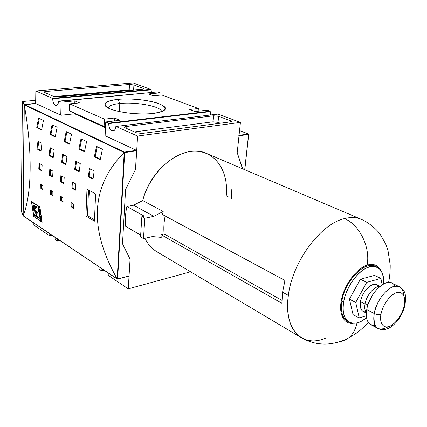 <?xml version="1.0" encoding="UTF-8"?>
<svg xmlns="http://www.w3.org/2000/svg" width="427" height="427" viewBox="0 0 427 427"><rect width="100%" height="100%" fill="white"/><g stroke="black" fill="none" stroke-linecap="round" stroke-linejoin="round"><path stroke-width="0.64" d="M55.473 105.33C53.775 104.268 52.841 102.074 52.665 98.754L52.494 98.349L52.665 98.754L151.121 89.841L151.441 92.478L150.95 89.473L52.494 98.349L35.841 90.972L133.187 82.934L150.95 89.473L133.187 82.934L35.841 90.972L52.494 98.349L150.95 89.473L151.121 89.841L52.665 98.754C52.841 102.074 53.775 104.268 55.473 105.33L56.444 105.458C57.656 105.095 58.355 103.729 58.558 101.37L157.536 91.912L160.098 92.835L159.938 95.146L160.098 92.835L157.6 91.917L58.75 101.119L61.104 102.165L58.75 101.119L58.558 101.37C58.216 104.492 57.186 105.811 55.473 105.33L57.069 105.175M35.654 103.564L35.841 90.972L35.654 103.564M33.829 225.093L33.861 223.049L33.829 225.093L49.415 235.619L33.829 225.093M125.591 189.497L135.562 169.327L137.595 136.053L115.979 126.477L217.818 114.1L240.433 122.394L237.204 152.679L242.483 168.74L237.204 152.679L242.525 168.334L237.204 152.679L240.433 122.394L217.903 114.105L115.979 126.477L137.595 136.053L240.433 122.394L137.595 136.053L135.562 169.327L136.485 150.331L104.855 135.631L136.485 150.331L136.693 150.822L135.562 169.327L125.591 189.497L135.562 169.327L125.591 189.497L122.496 243.764L125.591 189.497M130.075 259.136L122.496 243.764L130.075 259.136L122.496 243.764L130.075 259.136L128.26 288.855L108.357 275.415L107.967 272.826L108.357 275.415L128.26 288.855L130.075 259.136M55.254 239.558L54.88 237.166L55.254 239.558L57.448 241.041L57.506 238.933L57.448 241.041L55.254 239.558M49.585 235.442L49.879 233.809L49.585 235.442L51.662 235.01L49.585 235.442M133.913 84.941L143.226 88.394L143.824 88.923L142.522 89.328L58.28 96.854L53.455 96.342L44.675 92.483L44.227 92.013L45.956 91.474L129.504 84.482L133.913 84.941L133.614 90.124L133.913 84.941L143.226 88.394L143.173 89.232L143.226 88.394C144.219 88.832 143.984 89.142 142.522 89.328L58.28 96.854L53.455 96.342L44.675 92.483C43.81 92.008 44.237 91.672 45.956 91.474L45.929 93.038L45.956 91.474L129.504 84.482L129.194 89.916L54.186 96.577L129.194 89.916L132.93 90.182L129.194 89.916L129.504 84.482L133.913 84.941M60.762 115.146L61.104 102.165L74.869 100.868L79.577 102.896L69.633 103.857L104.439 119.16L114.617 118.007L119.95 120.302L105.757 121.951L105.117 135.754L105.757 121.951L108.49 123.163L108.693 123.606L210.271 111.628L210.746 114.959L210.073 111.223L108.49 123.163L105.757 121.951L119.95 120.302L114.617 118.007L114.473 120.937L114.617 118.007L104.439 119.16L104.108 126.467L104.439 119.16L69.633 103.857L69.42 110.823L69.633 103.857L79.577 102.896L74.869 100.868L74.789 103.355L74.869 100.868L61.104 102.165L60.762 115.146M111.911 130.865C113.972 131.479 115.247 130.102 115.738 126.734L115.979 126.477L115.738 126.734C115.466 129.13 114.655 130.555 113.299 131.009L111.911 130.865C109.894 129.627 108.821 127.209 108.693 123.606L210.271 111.628L210.073 111.223L207.212 110.171L210.073 111.223L108.49 123.163L108.693 123.606C108.821 127.209 109.894 129.627 111.911 130.865L114.121 130.587M190.554 271.785L128.26 288.855L190.554 271.785M99.027 266.822L98.92 269.042L101.45 270.75L98.92 269.042L99.027 266.822M101.663 270.579L102.053 268.85L101.663 270.579L103.814 270.04L101.663 270.579M59.871 240.524L57.448 241.041L59.871 240.524M207.212 110.171L195.23 111.559L189.711 109.488L198.374 108.506L161.796 94.97L153.261 95.792L148.345 93.945L160.098 92.835L148.345 93.945L153.261 95.792L161.796 94.97L198.374 108.506L198.139 111.223L198.374 108.506L189.711 109.488L195.23 111.559L207.212 110.171M118.012 99.363C140.579 96.764 175.102 105.448 162.815 111.111C160.707 112.157 157.478 112.936 153.128 113.443C136.362 115.605 108.191 111.004 105.346 105.779C103.702 102.608 107.924 100.468 118.012 99.363C130.913 98.103 149.647 100.078 159.074 103.718C168.553 108.015 166.573 111.26 153.128 113.443C139.949 114.991 119.165 112.765 110.038 108.842C101.525 104.332 104.183 101.172 118.012 99.363L119.79 103.499C113.219 104.204 109.413 105.512 108.373 107.423L108.239 107.999C108.645 105.789 112.493 104.295 119.79 103.499C136.288 101.605 162.431 106.638 161.417 111.709C162.431 106.638 136.288 101.605 119.79 103.499L119.368 111.591M74.474 113.102L74.453 113.833L74.474 113.102M136.629 132.856L125.276 127.87L124.599 127.118L126.227 126.504L213.628 115.792L218.613 116.32L230.404 120.692L231.29 121.492L230.126 121.93L142.154 133.448L136.629 132.856L125.276 127.87C124.118 127.251 124.438 126.798 126.227 126.504L213.628 115.792L213.057 121.818L134.5 131.916L213.057 121.818L218.032 122.346L213.057 121.818L213.628 115.792L218.613 116.32L218.032 122.346L220.321 123.216L218.032 122.346L218.613 116.32L230.404 120.692L230.281 121.908L230.404 120.692C231.701 121.252 231.605 121.663 230.126 121.93L142.154 133.448L136.629 132.856M105.554 126.296L104.108 126.467L69.42 110.823L104.108 126.467L105.554 126.296M378.071 328.544L370.705 324.6C366.894 322.262 365.571 317.266 366.745 309.612C369.056 294.416 384.209 278.596 391.772 283.08L399.309 286.693C402.933 289.565 404.588 291.326 404.262 291.977C405.575 293.472 405.842 297.715 405.058 304.697C402.917 313.519 398.727 320.565 392.493 325.838C387.273 329.815 382.469 330.717 378.071 328.544C374.282 326.223 372.995 321.211 374.212 313.503C376.678 314.624 378.941 314.891 380.991 314.304C381.508 309.34 387.332 296.477 396.026 292.815C404.476 290.184 405.639 300.112 404.278 305.236L405.191 303.997M368.843 302.311L372.686 294.731L368.843 302.311M368.09 304.387L365.026 304.024C364.391 307.904 364.834 310.803 366.355 312.719C364.834 310.803 364.391 307.904 365.026 304.024C366.366 295.377 374.346 285.909 379.619 286.581C374.346 285.909 366.366 295.377 365.026 304.024L360.495 301.686C359.753 306.65 360.65 309.901 363.185 311.432L366.329 313.087M366.323 315.74L359.262 317.976L355.718 302.444L366.729 282.332L380.895 278.431L382.128 284.713L380.895 278.431L374.564 275.394L360.383 279.21L349.441 299.178L353.07 314.656L359.262 317.976L353.07 314.656L349.441 299.178L355.718 302.444L349.441 299.178L360.383 279.21L366.729 282.332L360.383 279.21L374.564 275.394L380.895 278.431L366.729 282.332L355.718 302.444L359.262 317.976L366.323 315.74M379.902 286.346L376.71 284.782C371.725 281.82 361.941 291.919 360.495 301.686C359.657 308.433 361.423 311.843 365.795 311.913M343.634 302.241C340.057 321.627 353.353 329.516 366.521 317.592C359.961 323.009 354.202 324.536 349.238 322.171C344.082 318.996 342.214 312.356 343.634 302.241C346.457 282.007 366.804 261.148 377.142 267.185C381.978 269.795 384.151 275.346 383.649 283.838C383.804 269.688 378.295 264.286 367.119 267.649C356.855 271.967 345.929 287.969 343.634 302.241L341.862 301.302C344.658 281.099 364.984 260.299 375.338 266.336L377.142 267.185M349.238 322.171L347.493 321.216C342.326 318.04 340.452 311.4 341.862 301.302C340.404 312.062 342.582 318.846 348.389 321.648M282.573 292.185L281.857 303.245L160.926 234.615L161.241 237.369L152.423 236.574L143.472 238.634L140.542 236.91L141.865 216.601L144.833 218.256L153.859 216.345L163.189 211.477L162.425 214.535L284.958 280.464L282.573 292.185L281.857 303.245L160.926 234.615L164.091 233.884L281.884 300.32L164.091 233.884L160.926 234.615L161.241 237.369L152.423 236.574L143.472 238.634L144.833 218.256L141.865 216.601L144.166 216.121L126.878 206.535L133.528 205.222L142.73 200.573L163.189 211.477L162.425 214.535L284.958 280.464L282.573 292.185L288.353 295.383C292.34 261.868 320.656 223.775 344.44 218.603C359.369 224.538 370.631 247.244 367.113 265.124C373.15 263.358 377.601 264.927 380.452 269.821C377.601 264.927 373.15 263.358 367.113 265.124C356.807 268.332 345.032 283.758 341.659 298.729C338.168 313.733 343.708 324.643 353.321 323.287C343.708 324.643 338.168 313.733 341.659 298.729C345.032 283.758 356.807 268.332 367.113 265.124M144.881 238.309C147.827 244.244 151.831 248.727 156.896 251.754L301.323 337.704C290.333 330.626 286.01 316.519 288.353 295.383C283.282 329.292 302.305 348.17 325.283 338.28M288.353 295.383C292.34 261.868 320.656 223.775 344.44 218.603C350.78 216.996 356.428 217.242 361.386 219.345L206.743 153.528C185.387 142.944 150.8 167.128 142.73 200.573L133.528 205.222L153.859 216.345L163.189 211.477L142.73 200.573C149.749 173.458 174.051 151.003 194.824 151.201C215.672 151.115 228.877 171.638 226.219 195.897L229.016 197.21M125.719 226.39C124.999 220.06 125.383 213.441 126.878 206.535L144.166 216.121L141.865 216.601L140.542 236.91L143.472 238.634L144.833 218.256L153.859 216.345L133.528 205.222L126.878 206.535C125.383 213.441 124.999 220.06 125.719 226.39L140.654 235.128L125.719 226.39M165.148 215.998C163.883 222.232 163.53 228.194 164.091 233.884C163.53 228.194 163.883 222.232 165.148 215.998M31.657 201.976L33.861 216.484L41.899 221.794L39.738 207.132L31.657 201.976L33.861 216.484L41.899 221.794L39.738 207.132L31.657 201.976L32.052 201.907L31.657 201.976M39.812 211.354L39.615 209.849L40.021 211.781L38.627 210.885L38.387 209.091L38.745 210.666L39.177 210.943L38.996 209.572L39.343 211.05L39.812 211.354L39.775 209.951L40.021 211.781L38.627 210.885L38.387 209.091L38.745 210.666L39.177 210.943L38.996 209.572L39.343 211.05L39.812 211.354M39.834 215.459L39.823 214.429L39.999 215.566L40.629 215.977L40.677 216.297L39.289 215.395L39.044 213.778L39.401 215.176L39.834 215.459L39.823 214.429L39.999 215.566L40.629 215.977L40.677 216.297L39.289 215.395L39.044 213.778L39.401 215.176L39.834 215.459M41.131 219.072L41.184 219.393L40.538 218.966L40.757 220.215L41.462 220.962L40.074 220.049L40.021 219.729L40.592 220.108L40.378 218.859L39.748 218.16L41.131 219.072L41.184 219.393L40.538 218.966L40.757 220.215L41.462 220.962L40.074 220.049L40.021 219.729L40.592 220.108L40.378 218.859L39.748 218.16L41.131 219.072M36.124 206.481L35.484 206.3L35.308 206.732L33.589 205.088L33.434 207.768L33.882 210.815L35.457 211.835L36.049 215.496L34.48 214.466L34.678 215.582L38.542 218.128L38.35 217.007L36.551 215.827L35.953 212.16L37.757 213.335L37.587 212.198L34.331 210.089L33.989 206.257L35.868 208.862L35.884 207.485L37.021 208.109L36.877 206.962L36.124 206.481L36.877 206.962L37.021 208.109L35.857 207.501L35.868 208.862L35.265 208.472L35.142 207.687C34.293 205.878 33.909 205.857 33.979 207.629L34.331 210.089L37.587 212.198L37.757 213.335L35.953 212.16L36.551 215.827L38.35 217.007L38.542 218.128L34.678 215.582L34.48 214.466L36.049 215.496L35.457 211.835L33.882 210.815L33.434 207.768C33.092 204.698 33.722 204.352 35.308 206.732L35.489 206.294L36.124 206.481M40.416 216.969L41.088 218.816L39.551 217.012L39.492 216.644L40.736 216.654L40.789 216.991L40.416 216.969L40.576 217.957L41.088 218.816L39.551 217.012L39.492 216.644L40.736 216.654L40.789 216.991L40.416 216.969M38.702 211.408L40.09 212.304L40.138 212.651L39.236 213.196L40.362 214.226L38.974 213.324L38.926 212.977L39.828 212.432L38.745 211.733L38.702 211.408L40.09 212.304L40.138 212.651L39.236 213.196L40.362 214.226L38.974 213.324L38.926 212.977L39.828 212.432L38.702 211.408M39.455 207.325L39.06 208.771L39.716 209.492L38.329 208.6L38.19 207.511L38.291 206.839L38.937 207.816L39.455 207.325L39.503 207.703L38.937 207.816L39.455 207.325M34.085 216.633L42.15 222.259L39.892 206.903L31.427 201.512L33.738 216.697L31.427 201.512L39.892 206.903L42.15 222.259L34.085 216.633M128.815 276.077L117.644 278.874L124.679 152.578L124.401 152.316L136.485 150.331L124.476 152.087L24.296 104.668L124.401 152.316L117.179 278.9C88.549 228.21 90.887 186.071 124.193 152.482L117.356 279.125L23.175 215.795L24.28 104.818L35.825 103.564L60.992 115.253L35.825 103.564L24.638 104.604L124.476 152.087L124.679 152.578L136.693 150.822L124.679 152.578L117.404 279.098M24.286 104.893C32.703 151.932 31.838 194.264 23.181 215.784L24.28 104.866L124.193 152.482C90.887 186.071 88.549 228.21 117.179 278.9L23.181 215.784C31.838 194.264 32.703 151.932 24.286 104.893M71.522 134.185L69.505 144.214L64.189 141.529L66.18 131.58L71.522 134.185L66.18 131.58L64.189 141.529L64.995 141.422L69.59 143.739L64.995 141.422L64.189 141.529L69.505 144.214L71.522 134.185M43.437 120.499L41.584 130.112L36.738 127.662L38.563 118.124L43.437 120.499L38.563 118.124L36.738 127.662L37.528 127.572L41.665 129.659L37.528 127.572L36.738 127.662L41.584 130.112L43.437 120.499M57.154 127.182L55.222 136.998L50.146 134.436L52.051 124.695L57.154 127.182L52.051 124.695L50.146 134.436L50.946 134.34L55.302 136.539L50.946 134.34L50.146 134.436L55.222 136.998L57.154 127.182M86.596 141.529L84.477 151.777L78.904 148.964L80.986 138.796L86.596 141.529L80.986 138.796L78.904 148.964L79.721 148.847L84.573 151.297L79.721 148.847L78.904 148.964L84.477 151.777L86.596 141.529M102.416 149.237L100.196 159.719L94.346 156.762L96.523 146.365L102.416 149.237L96.523 146.365L94.346 156.762L95.168 156.64L100.297 159.223L95.168 156.64L94.346 156.762L100.196 159.719L102.416 149.237M66.948 156.565L65.913 164.571L61.616 162.244L62.636 154.291L66.948 156.565L62.636 154.291L61.616 162.244L62.411 162.127L65.971 164.053L62.411 162.127L61.616 162.244L65.913 164.571L66.948 156.565M41.931 143.376L41.003 151.089L37.048 148.948L37.955 141.278L41.931 143.376L37.955 141.278L37.048 148.948L37.827 148.847L41.056 150.587L37.827 148.847L37.048 148.948L41.003 151.089L41.931 143.376M54.181 149.834L53.199 157.691L49.078 155.46L50.039 147.651L54.181 149.834L50.039 147.651L49.078 155.46L49.868 155.348L53.258 157.179L49.868 155.348L49.078 155.46L53.199 157.691L54.181 149.834M80.271 163.594L79.171 171.75L74.688 169.322L75.766 161.219L80.271 163.594L75.766 161.219L74.688 169.322L75.494 169.199L79.235 171.222L75.494 169.199L74.688 169.322L79.171 171.75L80.271 163.594M94.186 170.928L93.022 179.244L88.336 176.709L89.478 168.446L94.186 170.928L89.478 168.446L88.336 176.709L89.147 176.575L93.091 178.705L89.147 176.575L88.336 176.709L93.022 179.244L94.186 170.928M64.199 177.461L63.836 183.519L60.527 181.619L60.885 175.593L64.199 177.461L60.885 175.593L60.527 181.619L61.317 181.491L63.863 182.953L61.317 181.491L60.527 181.619L63.836 183.519L64.199 177.461M42.15 165.03L41.851 170.896L38.777 169.135L39.065 163.29L42.15 165.03L39.065 163.29L38.777 169.135L39.551 169.017L41.873 170.346L39.551 169.017L38.777 169.135L41.851 170.896L42.15 165.03M52.975 171.131L52.644 177.093L49.452 175.262L49.778 169.327L52.975 171.131L49.778 169.327L49.452 175.262L50.237 175.139L52.665 176.532L50.237 175.139L49.452 175.262L52.644 177.093L52.975 171.131M75.857 184.032L75.451 190.186L72.019 188.216L72.409 182.089L75.857 184.032L72.409 182.089L72.019 188.216L72.814 188.083L75.483 189.609L72.814 188.083L72.019 188.216L75.451 190.186L75.857 184.032M63.015 197.722L63.063 201.918L60.719 200.498L60.671 196.319L63.015 197.722L60.671 196.319L60.719 200.498L61.504 200.359L63.052 201.293L61.504 200.359L60.719 200.498L63.063 201.918L63.015 197.722M42.978 185.734L43.063 189.818L40.869 188.494L40.784 184.421L42.978 185.734L40.784 184.421L40.869 188.494L41.643 188.366L43.047 189.209L41.643 188.366L40.869 188.494L43.063 189.818L42.978 185.734M52.831 191.627L52.895 195.763L50.632 194.397L50.562 190.271L52.831 191.627L50.562 190.271L50.632 194.397L51.405 194.264L52.879 195.15L51.405 194.264L50.632 194.397L52.895 195.763L52.831 191.627M73.556 204.026L73.577 208.275L71.154 206.812L71.128 202.574L73.556 204.026L71.128 202.574L71.154 206.812L71.944 206.663L73.567 207.645L71.944 206.663L71.154 206.812L73.577 208.275L73.556 204.026M94.431 221.154L85.928 216.003L86.985 189.086L95.611 193.938L94.431 221.154L85.928 216.003L86.985 189.086L95.611 193.938L94.431 221.154M66.895 131.927L64.995 141.422L66.895 131.927M39.268 118.466L37.528 127.572L39.268 118.466M52.767 125.042L50.946 134.34L52.767 125.042M81.706 139.149L79.721 148.847L81.706 139.149M97.249 146.723L95.168 156.64L97.249 146.723M63.361 154.675L62.411 162.127L63.361 154.675M38.681 141.657L37.827 148.847L38.681 141.657M50.765 148.036L49.868 155.348L50.765 148.036M76.502 161.603L75.494 169.199L76.502 161.603M90.22 168.836L89.147 176.575L90.22 168.836M61.637 176.015L61.317 181.491L61.637 176.015M39.812 163.712L39.551 169.017L39.812 163.712M50.525 169.749L50.237 175.139L50.525 169.749M73.166 182.516L72.814 188.083L73.166 182.516M61.456 196.788L61.504 200.359L61.456 196.788M41.563 184.891L41.643 188.366L41.563 184.891M51.347 190.741L51.405 194.264L51.347 190.741M71.917 203.044L71.944 206.663L71.917 203.044M23.181 215.881L117.361 279.135L128.949 276.098M23.485 216.003L23.218 215.907M105.49 127.732L74.688 113.806L60.992 115.253L74.688 113.806L105.49 127.732M36.252 206.561L35.308 206.732L36.252 206.561M34.79 206.113L34.774 205.718L34.79 206.113M35.099 210.586L33.882 210.815L35.099 210.586M36.674 211.611L35.457 211.835L36.674 211.611M36.482 215.416L36.049 215.496L36.482 215.416M35.847 215.363L34.678 215.582L35.847 215.363M37.176 211.931L35.953 212.16L37.176 211.931M35.815 208.371L35.265 208.472L35.815 208.371M36.941 207.506L36.274 207.629L36.941 207.506M40.875 218.902L40.538 218.966L40.875 218.902M40.138 218.416L39.802 218.48L40.138 218.416M40.709 218.795L40.378 218.859L40.709 218.795M40.405 219.985L40.074 220.049L40.405 219.985M40.746 216.713L39.668 216.921L40.4 217.754L40.266 216.959L39.668 216.921L40.757 216.788L39.924 216.948L40.768 216.863L40.266 216.959L40.538 217.727L39.668 216.921L40.746 216.713M39.636 215.325L39.289 215.395L39.636 215.325M39.103 211.664L38.745 211.733L39.103 211.664M40.101 212.384L39.828 212.432L40.101 212.384M39.898 212.795L38.926 212.977L39.898 212.795M39.327 213.26L38.974 213.324L39.327 213.26M38.985 210.821L38.627 210.885L38.985 210.821M39.481 207.565L38.98 207.661L39.481 207.565M38.692 208.531L38.329 208.6L38.318 206.828L38.937 207.816L39.487 207.714L39.012 208.104L39.06 208.771L39.716 209.492L38.329 208.6L38.692 208.531M39.183 207.896L38.814 207.965L38.414 207.18L38.446 208.376L38.9 208.664L38.814 207.965L39.183 207.896M38.724 207.17L38.9 208.664L38.446 208.376L38.35 207.597L38.724 207.17M248.749 134.121L239.056 135.343L248.402 133.982L239.558 130.63L248.749 134.121L248.61 134.414L248.749 134.121M238.8 135.38L239.003 135.823L238.8 135.38M89.126 196.868L89.569 190.661M24.499 104.428L22.7 101.498L35.703 100.324L22.7 101.498L24.499 104.428L35.66 103.387L24.499 104.428L24.147 104.764L23.047 215.47L21.35 211.328L22.353 101.829L22.7 101.498L22.353 101.829L24.147 104.764L24.499 104.428M126.13 128.244L126.227 126.504L126.13 128.244M21.435 211.546L23.047 215.47L24.147 104.764L22.353 101.829L21.435 211.546M403.883 295.932C402.917 286.875 398.482 284.185 390.572 287.851C382.4 293.402 376.945 301.953 374.212 313.503L366.745 309.612C365.416 320.277 368.186 325.507 375.071 325.294M357.031 322.887C354.511 333.887 348.774 340.138 339.817 341.632M388.228 326.783C377.703 332.174 373.033 327.749 374.212 313.503C376.598 298.217 391.799 282.226 399.309 286.693M404.278 305.236C403.67 310.109 398.183 322.38 389.632 326.324C381.204 329.366 379.614 319.647 380.991 314.304C381.508 309.34 387.332 296.477 396.026 292.815C404.476 290.184 405.639 300.112 404.278 305.236C403.67 310.109 398.183 322.38 389.632 326.324C381.204 329.366 379.614 319.647 380.991 314.304M394.916 286.191C389.798 274.625 369.499 291.054 366.745 309.612M378.637 286.608C375.039 279.455 362.181 289.96 360.495 301.686M376.219 266.811C366.206 259.306 344.738 280.379 341.862 301.302M231.802 189.326L231.493 198.374M117.377 279.13L128.906 276.109M36.487 206.753L36.653 207.346M33.984 207.666L33.434 207.768L33.984 207.666M35.809 207.565L35.142 207.687L35.809 207.565M39.124 207.517L39.471 207.453L39.124 207.517M239.003 135.823L248.61 134.414L244.698 169.679L248.61 134.414L239.003 135.823M94.431 219.772L87.519 215.603L88.496 189.94M51.816 235.112L49.548 235.587M21.361 211.418L22.353 101.802M22.353 101.829L22.647 101.493L35.703 100.308M244.756 169.706L248.685 134.308M51.859 235.138L49.5 235.635M103.996 270.158L101.567 270.766M157.536 91.912L58.707 101.114M217.818 114.1L115.92 126.461M108.373 107.423L108.341 108.052M24.446 104.423L35.66 103.377M21.387 211.482L23.058 215.55M361.386 219.345C369.216 222.841 376.582 229.299 380.003 234.023L385.693 243.908L387.946 250.211L390.203 264.927C390.262 271.3 389.723 277.139 388.586 282.434M368.304 322.406C363.446 327.536 359.347 331.213 356.017 333.434L348.507 338.008C342.342 341.248 335.627 343.217 328.368 343.916C318.804 344.621 309.788 342.55 301.323 337.704M24.28 104.812L23.17 215.822M24.526 104.604L35.772 103.553M35.046 206.065L33.989 206.257M36.914 207.292L35.921 207.474M38.702 207.132L38.43 207.18M239.558 130.603L248.578 134.019M244.794 169.722L248.744 134.153"/></g></svg>
